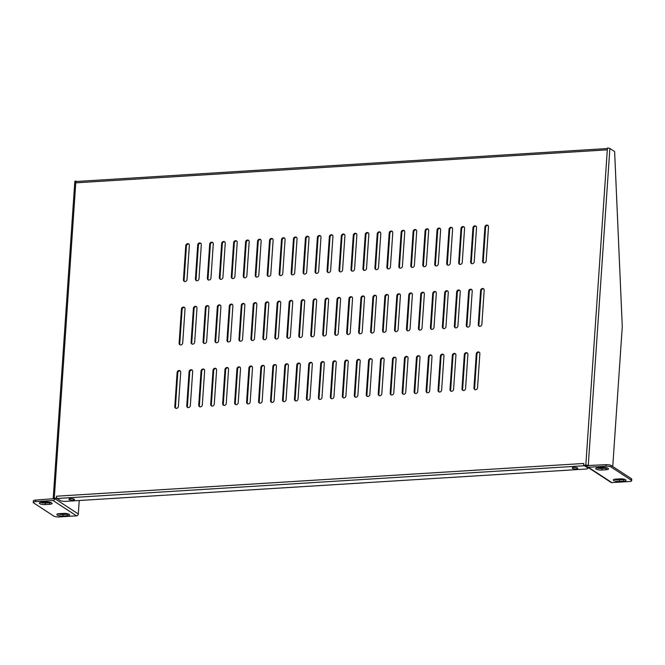 <?xml version="1.0" encoding="UTF-8"?>
<svg xmlns="http://www.w3.org/2000/svg" width="665" height="665" viewBox="0 0 665 665"><rect width="100%" height="100%" fill="white"/><g stroke="black" fill="none" stroke-linecap="round" stroke-linejoin="round"><path stroke-width="1" d="M596.156 469.099A4.289 1.164 -176.1 0 0 601.842 470.03L606.031 469.764A4.289 1.164 -176.1 0 0 608.517 468.892A4.289 1.164 -176.1 0 0 602.44 467.429L598.259 467.686A4.289 1.164 -176.1 0 0 595.765 468.567A4.289 1.164 -176.1 0 0 596.156 469.099M596.871 467.877A4.289 1.164 -176.1 0 0 601.941 468.509L606.131 468.243A4.289 1.164 -176.1 0 0 607.519 468.06M613.67 480.529A4.289 1.164 -176.1 0 0 619.348 481.46L623.537 481.202A4.289 1.164 -176.1 0 0 626.023 480.321A4.289 1.164 -176.1 0 0 619.955 478.858L615.765 479.116A4.289 1.164 -176.1 0 0 613.271 479.997A4.289 1.164 -176.1 0 0 613.67 480.529M614.377 479.307A4.289 1.164 -176.1 0 0 619.456 479.939L623.637 479.681A4.289 1.164 -176.1 0 0 625.025 479.49M57.24 515.076A4.289 1.164 -176.1 0 0 62.926 516.007L67.107 515.749A4.289 1.164 -176.1 0 0 69.601 514.868A4.289 1.164 -176.1 0 0 63.524 513.405L59.335 513.663A4.289 1.164 -176.1 0 0 56.849 514.544A4.289 1.164 -176.1 0 0 57.24 515.076M57.955 513.854A4.289 1.164 -176.1 0 0 63.025 514.486L67.215 514.228A4.289 1.164 -176.1 0 0 68.595 514.037M39.734 503.646A4.289 1.164 -176.1 0 0 45.411 504.577L49.601 504.311A4.289 1.164 -176.1 0 0 52.086 503.438A4.289 1.164 -176.1 0 0 46.018 501.975L41.829 502.233A4.289 1.164 -176.1 0 0 39.335 503.114A4.289 1.164 -176.1 0 0 39.734 503.646M40.44 502.424A4.289 1.164 -176.1 0 0 45.519 503.056L49.7 502.79A4.289 1.164 -176.1 0 0 51.089 502.607M577.519 467.994A2.776 0.748 -176.1 0 0 574.444 467.379A2.776 0.748 -176.1 0 0 572.241 467.961A2.776 0.748 -176.1 0 0 572.499 468.31A2.776 0.748 -176.1 0 0 575.574 468.925A2.776 0.748 -176.1 0 0 577.777 468.343A2.776 0.748 -176.1 0 0 577.519 467.994M74.222 499.24A2.776 0.748 -176.1 0 0 71.147 498.625A2.776 0.748 -176.1 0 0 68.944 499.215A2.776 0.748 -176.1 0 0 69.202 499.556A2.776 0.748 -176.1 0 0 72.277 500.171A2.776 0.748 -176.1 0 0 74.48 499.59A2.776 0.748 -176.1 0 0 74.222 499.24M475.01 389.798A1.978 1.721 123.1 0 1 474.602 388.518L476.938 354.27A1.978 1.721 123.1 0 1 479.457 352.334M473.945 388.086A1.978 1.721 -56.9 0 0 477.528 387.861L479.864 353.614A1.978 1.721 -56.9 0 0 476.273 353.838L473.945 388.086L474.602 388.518M463.048 390.546A1.978 1.721 123.1 0 1 462.64 389.258L464.968 355.019A1.978 1.721 123.1 0 1 467.487 353.073M461.976 388.826A1.978 1.721 -56.9 0 0 465.567 388.601L467.902 354.362A1.978 1.721 -56.9 0 0 464.311 354.586L461.976 388.826L462.64 389.258M451.078 391.286A1.978 1.721 123.1 0 1 450.671 389.998L453.006 355.758A1.978 1.721 123.1 0 1 455.525 353.813M450.006 389.565A1.978 1.721 -56.9 0 0 453.596 389.349L455.932 355.102A1.978 1.721 -56.9 0 0 452.341 355.326L450.006 389.565L450.671 389.998M439.116 392.026A1.978 1.721 123.1 0 1 438.709 390.746L441.036 356.498A1.978 1.721 123.1 0 1 443.555 354.561M438.044 390.313A1.978 1.721 -56.9 0 0 441.635 390.089L443.971 355.85A1.978 1.721 -56.9 0 0 440.38 356.066L438.044 390.313L438.709 390.746M427.146 392.774A1.978 1.721 123.1 0 1 426.739 391.486L429.075 357.246A1.978 1.721 123.1 0 1 431.593 355.301M426.074 391.053A1.978 1.721 -56.9 0 0 429.665 390.829L432.001 356.59A1.978 1.721 -56.9 0 0 428.41 356.814L426.074 391.053L426.739 391.486M415.184 393.514A1.978 1.721 123.1 0 1 414.769 392.225L417.105 357.986A1.978 1.721 123.1 0 1 419.623 356.049M414.112 391.793A1.978 1.721 -56.9 0 0 417.703 391.577L420.031 357.329A1.978 1.721 -56.9 0 0 416.448 357.554L414.112 391.793L414.769 392.225M403.214 394.262A1.978 1.721 123.1 0 1 402.807 392.973L405.143 358.734A1.978 1.721 123.1 0 1 407.662 356.789M402.142 392.541A1.978 1.721 -56.9 0 0 405.733 392.317L408.069 358.078A1.978 1.721 -56.9 0 0 404.478 358.302L402.142 392.541L402.807 392.973M391.253 395.002A1.978 1.721 123.1 0 1 390.837 393.713L393.173 359.474A1.978 1.721 123.1 0 1 395.692 357.529M390.18 393.281A1.978 1.721 -56.9 0 0 393.771 393.057L396.099 358.817A1.978 1.721 -56.9 0 0 392.516 359.042L390.18 393.281L390.837 393.713M379.283 395.742A1.978 1.721 123.1 0 1 378.875 394.461L381.211 360.214A1.978 1.721 123.1 0 1 383.73 358.277M378.21 394.029A1.978 1.721 -56.9 0 0 381.801 393.805L384.137 359.566A1.978 1.721 -56.9 0 0 380.546 359.782L378.21 394.029L378.875 394.461M367.321 396.49A1.978 1.721 123.1 0 1 366.905 395.201L369.241 360.962A1.978 1.721 123.1 0 1 371.76 359.017M366.249 394.769A1.978 1.721 -56.9 0 0 369.84 394.545L372.167 360.305A1.978 1.721 -56.9 0 0 368.576 360.53L366.249 394.769L366.905 395.201M355.351 397.229A1.978 1.721 123.1 0 1 354.944 395.941L357.28 361.702A1.978 1.721 123.1 0 1 359.79 359.757M354.279 395.509A1.978 1.721 -56.9 0 0 357.87 395.293L360.206 361.045A1.978 1.721 -56.9 0 0 356.615 361.27L354.279 395.509L354.944 395.941M343.389 397.969A1.978 1.721 123.1 0 1 342.974 396.689L345.31 362.442A1.978 1.721 123.1 0 1 347.828 360.505M342.317 396.257A1.978 1.721 -56.9 0 0 345.9 396.032L348.236 361.793A1.978 1.721 -56.9 0 0 344.645 362.009L342.317 396.257L342.974 396.689M331.419 398.717A1.978 1.721 123.1 0 1 331.012 397.429L333.34 363.19A1.978 1.721 123.1 0 1 335.858 361.245M330.347 396.997A1.978 1.721 -56.9 0 0 333.938 396.772L336.274 362.533A1.978 1.721 -56.9 0 0 332.683 362.757L330.347 396.997L331.012 397.429M319.449 399.457A1.978 1.721 123.1 0 1 319.042 398.169L321.378 363.93A1.978 1.721 123.1 0 1 323.897 361.993M318.377 397.737A1.978 1.721 -56.9 0 0 321.968 397.52L324.304 363.273A1.978 1.721 -56.9 0 0 320.713 363.497L318.377 397.737L319.042 398.169M307.488 400.205A1.978 1.721 123.1 0 1 307.08 398.917L309.408 364.678A1.978 1.721 123.1 0 1 311.927 362.733M306.415 398.485A1.978 1.721 -56.9 0 0 310.006 398.26L312.342 364.021A1.978 1.721 -56.9 0 0 308.751 364.245L306.415 398.485L307.08 398.917M295.518 400.945A1.978 1.721 123.1 0 1 295.11 399.657L297.446 365.418A1.978 1.721 123.1 0 1 299.965 363.472M294.445 399.224A1.978 1.721 -56.9 0 0 298.036 399L300.372 364.761A1.978 1.721 -56.9 0 0 296.781 364.985L294.445 399.224L295.11 399.657M283.556 401.685A1.978 1.721 123.1 0 1 283.14 400.405L285.476 366.157A1.978 1.721 123.1 0 1 287.995 364.221M282.484 399.973A1.978 1.721 -56.9 0 0 286.075 399.748L288.411 365.509A1.978 1.721 -56.9 0 0 284.82 365.725L282.484 399.973L283.14 400.405M271.586 402.433A1.978 1.721 123.1 0 1 271.179 401.145L273.515 366.905A1.978 1.721 123.1 0 1 276.033 364.96M270.514 400.712A1.978 1.721 -56.9 0 0 274.105 400.488L276.441 366.249A1.978 1.721 -56.9 0 0 272.85 366.473L270.514 400.712L271.179 401.145M259.624 403.173A1.978 1.721 123.1 0 1 259.209 401.884L261.545 367.645A1.978 1.721 123.1 0 1 264.063 365.708M258.552 401.452A1.978 1.721 -56.9 0 0 262.143 401.236L264.471 366.989A1.978 1.721 -56.9 0 0 260.888 367.213L258.552 401.452L259.209 401.884M247.654 403.913A1.978 1.721 123.1 0 1 247.247 402.633L249.583 368.385A1.978 1.721 123.1 0 1 252.101 366.448M246.582 402.2A1.978 1.721 -56.9 0 0 250.173 401.976L252.509 367.737A1.978 1.721 -56.9 0 0 248.918 367.953L246.582 402.2L247.247 402.633M235.693 404.661A1.978 1.721 123.1 0 1 235.277 403.372L237.613 369.133A1.978 1.721 123.1 0 1 240.132 367.188M234.62 402.94A1.978 1.721 -56.9 0 0 238.211 402.716L240.539 368.476A1.978 1.721 -56.9 0 0 236.956 368.701L234.62 402.94L235.277 403.372M223.723 405.401A1.978 1.721 123.1 0 1 223.315 404.112L225.651 369.873A1.978 1.721 123.1 0 1 228.162 367.936M222.65 403.688A1.978 1.721 -56.9 0 0 226.241 403.464L228.577 369.216A1.978 1.721 -56.9 0 0 224.986 369.441L222.65 403.688L223.315 404.112M211.761 406.149A1.978 1.721 123.1 0 1 211.345 404.86L213.681 370.621A1.978 1.721 123.1 0 1 216.2 368.676M210.689 404.428A1.978 1.721 -56.9 0 0 214.271 404.204L216.607 369.964A1.978 1.721 -56.9 0 0 213.016 370.189L210.689 404.428L211.345 404.86M199.791 406.889A1.978 1.721 123.1 0 1 199.384 405.6L201.719 371.361A1.978 1.721 123.1 0 1 204.23 369.416M198.719 405.168A1.978 1.721 -56.9 0 0 202.31 404.943L204.645 370.704A1.978 1.721 -56.9 0 0 201.054 370.929L198.719 405.168L199.384 405.6M187.829 407.628A1.978 1.721 123.1 0 1 187.414 406.348L189.749 372.101A1.978 1.721 123.1 0 1 192.268 370.164M186.757 405.916A1.978 1.721 -56.9 0 0 190.34 405.692L192.675 371.452A1.978 1.721 -56.9 0 0 189.084 371.669L186.757 405.916L187.414 406.348M175.859 408.377A1.978 1.721 123.1 0 1 175.452 407.088L177.779 372.849A1.978 1.721 123.1 0 1 180.298 370.904M174.787 406.656A1.978 1.721 -56.9 0 0 178.378 406.431L180.714 372.192A1.978 1.721 -56.9 0 0 177.123 372.417L174.787 406.656L175.452 407.088M479.34 326.39A1.978 1.721 123.1 0 1 478.925 325.102L481.261 290.863A1.978 1.721 123.1 0 1 483.779 288.918M478.268 324.67A1.978 1.721 -56.9 0 0 481.851 324.445L484.187 290.206A1.978 1.721 -56.9 0 0 480.596 290.43L478.268 324.67L478.925 325.102M467.37 327.13A1.978 1.721 123.1 0 1 466.963 325.85L469.29 291.603A1.978 1.721 123.1 0 1 471.809 289.666M466.298 325.418A1.978 1.721 -56.9 0 0 469.889 325.193L472.225 290.954A1.978 1.721 -56.9 0 0 468.634 291.17L466.298 325.418L466.963 325.85M455.4 327.878A1.978 1.721 123.1 0 1 454.993 326.59L457.329 292.351A1.978 1.721 123.1 0 1 459.848 290.406M454.328 326.158A1.978 1.721 -56.9 0 0 457.919 325.933L460.255 291.694A1.978 1.721 -56.9 0 0 456.664 291.918L454.328 326.158L454.993 326.59M443.439 328.618A1.978 1.721 123.1 0 1 443.031 327.33L445.359 293.09A1.978 1.721 123.1 0 1 447.877 291.154M442.366 326.897A1.978 1.721 -56.9 0 0 445.957 326.681L448.293 292.434A1.978 1.721 -56.9 0 0 444.702 292.658L442.366 326.897L443.031 327.33M431.469 329.366A1.978 1.721 123.1 0 1 431.061 328.078L433.397 293.83A1.978 1.721 123.1 0 1 435.916 291.893M430.396 327.646A1.978 1.721 -56.9 0 0 433.987 327.421L436.323 293.182A1.978 1.721 -56.9 0 0 432.732 293.398L430.396 327.646L431.061 328.078M419.507 330.106A1.978 1.721 123.1 0 1 419.091 328.818L421.427 294.578A1.978 1.721 123.1 0 1 423.946 292.633M418.435 328.385A1.978 1.721 -56.9 0 0 422.026 328.161L424.361 293.922A1.978 1.721 -56.9 0 0 420.77 294.146L418.435 328.385L419.091 328.818M407.537 330.846A1.978 1.721 123.1 0 1 407.13 329.566L409.465 295.318A1.978 1.721 123.1 0 1 411.984 293.381M406.465 329.133A1.978 1.721 -56.9 0 0 410.056 328.909L412.391 294.662A1.978 1.721 -56.9 0 0 408.8 294.886L406.465 329.133L407.13 329.566M395.575 331.594A1.978 1.721 123.1 0 1 395.16 330.306L397.495 296.066A1.978 1.721 123.1 0 1 400.014 294.121M394.503 329.873A1.978 1.721 -56.9 0 0 398.094 329.649L400.421 295.41A1.978 1.721 -56.9 0 0 396.839 295.634L394.503 329.873L395.16 330.306M383.605 332.334A1.978 1.721 123.1 0 1 383.198 331.045L385.534 296.806A1.978 1.721 123.1 0 1 388.052 294.861M382.533 330.613A1.978 1.721 -56.9 0 0 386.124 330.389L388.46 296.149A1.978 1.721 -56.9 0 0 384.869 296.374L382.533 330.613L383.198 331.045M371.644 333.074A1.978 1.721 123.1 0 1 371.228 331.793L373.564 297.546A1.978 1.721 123.1 0 1 376.082 295.609M370.571 331.361A1.978 1.721 -56.9 0 0 374.162 331.137L376.49 296.898A1.978 1.721 -56.9 0 0 372.907 297.114L370.571 331.361L371.228 331.793M359.674 333.822A1.978 1.721 123.1 0 1 359.266 332.533L361.602 298.294A1.978 1.721 123.1 0 1 364.112 296.349M358.601 332.101A1.978 1.721 -56.9 0 0 362.192 331.877L364.528 297.637A1.978 1.721 -56.9 0 0 360.937 297.862L358.601 332.101L359.266 332.533M347.712 334.562A1.978 1.721 123.1 0 1 347.296 333.273L349.632 299.034A1.978 1.721 123.1 0 1 352.151 297.097M346.64 332.841A1.978 1.721 -56.9 0 0 350.222 332.625L352.558 298.377A1.978 1.721 -56.9 0 0 348.967 298.602L346.64 332.841L347.296 333.273M335.742 335.31A1.978 1.721 123.1 0 1 335.335 334.021L337.67 299.774A1.978 1.721 123.1 0 1 340.181 297.837M334.67 333.589A1.978 1.721 -56.9 0 0 338.261 333.365L340.596 299.125A1.978 1.721 -56.9 0 0 337.005 299.35L334.67 333.589L335.335 334.021M323.78 336.049A1.978 1.721 123.1 0 1 323.365 334.761L325.7 300.522A1.978 1.721 123.1 0 1 328.219 298.577M322.708 334.329A1.978 1.721 -56.9 0 0 326.291 334.104L328.626 299.865A1.978 1.721 -56.9 0 0 325.035 300.09L322.708 334.329L323.365 334.761M311.81 336.789A1.978 1.721 123.1 0 1 311.403 335.509L313.73 301.262A1.978 1.721 123.1 0 1 316.249 299.325M310.738 335.077A1.978 1.721 -56.9 0 0 314.329 334.852L316.665 300.605A1.978 1.721 -56.9 0 0 313.074 300.829L310.738 335.077L311.403 335.509M299.84 337.537A1.978 1.721 123.1 0 1 299.433 336.249L301.769 302.01A1.978 1.721 123.1 0 1 304.287 300.065M298.768 335.817A1.978 1.721 -56.9 0 0 302.359 335.592L304.695 301.353A1.978 1.721 -56.9 0 0 301.104 301.578L298.768 335.817L299.433 336.249M287.879 338.277A1.978 1.721 123.1 0 1 287.471 336.989L289.799 302.75A1.978 1.721 123.1 0 1 292.317 300.804M286.806 336.557A1.978 1.721 -56.9 0 0 290.397 336.332L292.733 302.093A1.978 1.721 -56.9 0 0 289.142 302.317L286.806 336.557L287.471 336.989M275.909 339.017A1.978 1.721 123.1 0 1 275.501 337.737L277.837 303.489A1.978 1.721 123.1 0 1 280.356 301.553M274.836 337.305A1.978 1.721 -56.9 0 0 278.427 337.08L280.763 302.841A1.978 1.721 -56.9 0 0 277.172 303.057L274.836 337.305L275.501 337.737M263.947 339.765A1.978 1.721 123.1 0 1 263.531 338.477L265.867 304.238A1.978 1.721 123.1 0 1 268.386 302.292M262.875 338.044A1.978 1.721 -56.9 0 0 266.466 337.82L268.801 303.581A1.978 1.721 -56.9 0 0 265.21 303.805L262.875 338.044L263.531 338.477M251.977 340.505A1.978 1.721 123.1 0 1 251.57 339.216L253.905 304.977A1.978 1.721 123.1 0 1 256.424 303.041M250.904 338.784A1.978 1.721 -56.9 0 0 254.496 338.568L256.831 304.321A1.978 1.721 -56.9 0 0 253.24 304.545L250.904 338.784L251.57 339.216M240.015 341.253A1.978 1.721 123.1 0 1 239.6 339.965L241.935 305.717A1.978 1.721 123.1 0 1 244.454 303.78M238.943 339.532A1.978 1.721 -56.9 0 0 242.534 339.308L244.861 305.069A1.978 1.721 -56.9 0 0 241.279 305.293L238.943 339.532L239.6 339.965M228.045 341.993A1.978 1.721 123.1 0 1 227.638 340.704L229.974 306.465A1.978 1.721 123.1 0 1 232.492 304.52M226.973 340.272A1.978 1.721 -56.9 0 0 230.564 340.048L232.9 305.809A1.978 1.721 -56.9 0 0 229.309 306.033L226.973 340.272L227.638 340.704M216.083 342.733A1.978 1.721 123.1 0 1 215.668 341.453L218.004 307.205A1.978 1.721 123.1 0 1 220.522 305.268M215.011 341.02A1.978 1.721 -56.9 0 0 218.602 340.796L220.93 306.548A1.978 1.721 -56.9 0 0 217.339 306.773L215.011 341.02L215.668 341.453M204.113 343.481A1.978 1.721 123.1 0 1 203.706 342.192L206.042 307.953A1.978 1.721 123.1 0 1 208.552 306.008M203.041 341.76A1.978 1.721 -56.9 0 0 206.632 341.536L208.968 307.297A1.978 1.721 -56.9 0 0 205.377 307.521L203.041 341.76L203.706 342.192M192.152 344.221A1.978 1.721 123.1 0 1 191.736 342.932L194.072 308.693A1.978 1.721 123.1 0 1 196.591 306.748M191.079 342.5A1.978 1.721 -56.9 0 0 194.662 342.276L196.998 308.036A1.978 1.721 -56.9 0 0 193.407 308.261L191.079 342.5L191.736 342.932M180.182 344.96A1.978 1.721 123.1 0 1 179.774 343.68L182.102 309.433A1.978 1.721 123.1 0 1 184.621 307.496M179.109 343.248A1.978 1.721 -56.9 0 0 182.7 343.024L185.036 308.784A1.978 1.721 -56.9 0 0 181.445 309.001L179.109 343.248L179.774 343.68M483.663 262.983A1.978 1.721 123.1 0 1 483.247 261.694L485.583 227.455A1.978 1.721 123.1 0 1 488.102 225.51M482.59 261.262A1.978 1.721 -56.9 0 0 486.173 261.037L488.509 226.798A1.978 1.721 -56.9 0 0 484.918 227.023L482.59 261.262L483.247 261.694M471.693 263.722A1.978 1.721 123.1 0 1 471.286 262.434L473.621 228.195A1.978 1.721 123.1 0 1 476.132 226.25M470.62 262.002A1.978 1.721 -56.9 0 0 474.212 261.786L476.547 227.538A1.978 1.721 -56.9 0 0 472.956 227.763L470.62 262.002L471.286 262.434M459.731 264.462A1.978 1.721 123.1 0 1 459.315 263.182L461.651 228.935A1.978 1.721 123.1 0 1 464.17 226.998M458.659 262.75A1.978 1.721 -56.9 0 0 462.242 262.525L464.577 228.286A1.978 1.721 -56.9 0 0 460.986 228.502L458.659 262.75L459.315 263.182M447.761 265.21A1.978 1.721 123.1 0 1 447.354 263.922L449.681 229.683A1.978 1.721 123.1 0 1 452.2 227.738M446.689 263.49A1.978 1.721 -56.9 0 0 450.28 263.265L452.616 229.026A1.978 1.721 -56.9 0 0 449.025 229.25L446.689 263.49L447.354 263.922M435.791 265.95A1.978 1.721 123.1 0 1 435.384 264.662L437.72 230.423A1.978 1.721 123.1 0 1 440.238 228.486M434.719 264.229A1.978 1.721 -56.9 0 0 438.31 264.013L440.646 229.766A1.978 1.721 -56.9 0 0 437.055 229.99L434.719 264.229L435.384 264.662M423.829 266.698A1.978 1.721 123.1 0 1 423.422 265.41L425.75 231.171A1.978 1.721 123.1 0 1 428.268 229.226M422.757 264.978A1.978 1.721 -56.9 0 0 426.348 264.753L428.684 230.514A1.978 1.721 -56.9 0 0 425.093 230.738L422.757 264.978L423.422 265.41M411.859 267.438A1.978 1.721 123.1 0 1 411.452 266.15L413.788 231.91A1.978 1.721 123.1 0 1 416.307 229.965M410.787 265.717A1.978 1.721 -56.9 0 0 414.378 265.493L416.714 231.254A1.978 1.721 -56.9 0 0 413.123 231.478L410.787 265.717L411.452 266.15M399.898 268.178A1.978 1.721 123.1 0 1 399.482 266.898L401.818 232.65A1.978 1.721 123.1 0 1 404.337 230.713M398.825 266.466A1.978 1.721 -56.9 0 0 402.416 266.241L404.752 231.994A1.978 1.721 -56.9 0 0 401.161 232.218L398.825 266.466L399.482 266.898M387.928 268.926A1.978 1.721 123.1 0 1 387.52 267.638L389.856 233.398A1.978 1.721 123.1 0 1 392.375 231.453M386.855 267.205A1.978 1.721 -56.9 0 0 390.446 266.981L392.782 232.742A1.978 1.721 -56.9 0 0 389.191 232.966L386.855 267.205L387.52 267.638M375.966 269.666A1.978 1.721 123.1 0 1 375.55 268.377L377.886 234.138A1.978 1.721 123.1 0 1 380.405 232.193M374.894 267.945A1.978 1.721 -56.9 0 0 378.485 267.729L380.812 233.482A1.978 1.721 -56.9 0 0 377.23 233.706L374.894 267.945L375.55 268.377M363.996 270.406A1.978 1.721 123.1 0 1 363.589 269.125L365.925 234.878A1.978 1.721 123.1 0 1 368.443 232.941M362.924 268.693A1.978 1.721 -56.9 0 0 366.515 268.469L368.851 234.23A1.978 1.721 -56.9 0 0 365.26 234.446L362.924 268.693L363.589 269.125M352.034 271.154A1.978 1.721 123.1 0 1 351.619 269.865L353.955 235.626A1.978 1.721 123.1 0 1 356.473 233.681M350.962 269.433A1.978 1.721 -56.9 0 0 354.553 269.209L356.881 234.969A1.978 1.721 -56.9 0 0 353.29 235.194L350.962 269.433L351.619 269.865M340.064 271.894A1.978 1.721 123.1 0 1 339.657 270.605L341.993 236.366A1.978 1.721 123.1 0 1 344.503 234.429M338.992 270.173A1.978 1.721 -56.9 0 0 342.583 269.957L344.919 235.709A1.978 1.721 -56.9 0 0 341.328 235.934L338.992 270.173L339.657 270.605M328.103 272.642A1.978 1.721 123.1 0 1 327.687 271.353L330.023 237.114A1.978 1.721 123.1 0 1 332.542 235.169M327.03 270.921A1.978 1.721 -56.9 0 0 330.613 270.697L332.949 236.457A1.978 1.721 -56.9 0 0 329.358 236.682L327.03 270.921L327.687 271.353M316.133 273.382A1.978 1.721 123.1 0 1 315.725 272.093L318.053 237.854A1.978 1.721 123.1 0 1 320.572 235.909M315.06 271.661A1.978 1.721 -56.9 0 0 318.651 271.436L320.987 237.197A1.978 1.721 -56.9 0 0 317.396 237.422L315.06 271.661L315.725 272.093M304.163 274.121A1.978 1.721 123.1 0 1 303.755 272.841L306.091 238.594A1.978 1.721 123.1 0 1 308.61 236.657M303.09 272.409A1.978 1.721 -56.9 0 0 306.681 272.185L309.017 237.937A1.978 1.721 -56.9 0 0 305.426 238.161L303.09 272.409L303.755 272.841M292.201 274.869A1.978 1.721 123.1 0 1 291.794 273.581L294.121 239.342A1.978 1.721 123.1 0 1 296.64 237.397M291.129 273.149A1.978 1.721 -56.9 0 0 294.72 272.924L297.056 238.685A1.978 1.721 -56.9 0 0 293.465 238.91L291.129 273.149L291.794 273.581M280.231 275.609A1.978 1.721 123.1 0 1 279.824 274.321L282.16 240.082A1.978 1.721 123.1 0 1 284.678 238.137M279.159 273.889A1.978 1.721 -56.9 0 0 282.75 273.672L285.086 239.425A1.978 1.721 -56.9 0 0 281.495 239.649L279.159 273.889L279.824 274.321M268.269 276.349A1.978 1.721 123.1 0 1 267.854 275.069L270.19 240.821A1.978 1.721 123.1 0 1 272.708 238.885M267.197 274.637A1.978 1.721 -56.9 0 0 270.788 274.412L273.124 240.173A1.978 1.721 -56.9 0 0 269.533 240.389L267.197 274.637L267.854 275.069M256.299 277.097A1.978 1.721 123.1 0 1 255.892 275.809L258.228 241.57A1.978 1.721 123.1 0 1 260.747 239.624M255.227 275.376A1.978 1.721 -56.9 0 0 258.818 275.152L261.154 240.913A1.978 1.721 -56.9 0 0 257.563 241.137L255.227 275.376L255.892 275.809M244.338 277.837A1.978 1.721 123.1 0 1 243.922 276.549L246.258 242.309A1.978 1.721 123.1 0 1 248.776 240.373M243.265 276.116A1.978 1.721 -56.9 0 0 246.856 275.9L249.184 241.653A1.978 1.721 -56.9 0 0 245.601 241.877L243.265 276.116L243.922 276.549M232.368 278.585A1.978 1.721 123.1 0 1 231.96 277.297L234.296 243.058A1.978 1.721 123.1 0 1 236.815 241.112M231.295 276.864A1.978 1.721 -56.9 0 0 234.886 276.64L237.222 242.401A1.978 1.721 -56.9 0 0 233.631 242.625L231.295 276.864L231.96 277.297M220.406 279.325A1.978 1.721 123.1 0 1 219.99 278.037L222.326 243.797A1.978 1.721 123.1 0 1 224.845 241.852M219.334 277.604A1.978 1.721 -56.9 0 0 222.925 277.38L225.252 243.141A1.978 1.721 -56.9 0 0 221.669 243.365L219.334 277.604L219.99 278.037M208.436 280.065A1.978 1.721 123.1 0 1 208.029 278.785L210.364 244.537A1.978 1.721 123.1 0 1 212.875 242.6M207.364 278.352A1.978 1.721 -56.9 0 0 210.955 278.128L213.29 243.889A1.978 1.721 -56.9 0 0 209.699 244.105L207.364 278.352L208.029 278.785M196.474 280.813A1.978 1.721 123.1 0 1 196.059 279.524L198.394 245.285A1.978 1.721 123.1 0 1 200.913 243.34M195.402 279.092A1.978 1.721 -56.9 0 0 198.985 278.868L201.32 244.629A1.978 1.721 -56.9 0 0 197.729 244.853L195.402 279.092L196.059 279.524M184.504 281.553A1.978 1.721 123.1 0 1 184.097 280.264L186.433 246.025A1.978 1.721 123.1 0 1 188.943 244.08M183.432 279.832A1.978 1.721 -56.9 0 0 187.023 279.616L189.359 245.368A1.978 1.721 -56.9 0 0 185.768 245.593L183.432 279.832L184.097 280.264M35.544 501.601L53.017 500.512A1.845 1.604 -56.9 0 0 54.813 498.634L57.099 498.393A1.845 0.773 -93.6 0 0 57.207 498.484L60.299 500.504A3.965 1.072 -176.1 0 0 65.544 501.36L585.591 469.074A3.965 1.072 -176.1 0 0 587.885 468.26A3.965 1.072 -176.1 0 0 587.528 467.769L584.435 465.749A1.845 0.773 86.4 0 1 584.344 465.683L583.662 465.251L585.823 465.118L607.311 149.841L75.777 182.842A1.845 0.773 -93.6 0 1 76.433 181.495A1.845 0.773 -93.6 0 1 76.558 181.512L75.893 181.063L54.281 498.118A1.845 0.499 -176.1 0 0 53.208 498.492A1.845 0.499 -176.1 0 0 53.375 498.725L35.652 500.08L35.544 501.601A3.965 1.072 -176.1 0 0 33.25 502.408A3.965 1.072 -176.1 0 0 33.616 502.906L53.799 516.082A3.965 1.072 -176.1 0 0 59.044 516.938L76.508 515.849A1.845 1.604 123.1 0 0 78.304 513.97L54.813 498.634L53.375 498.725M33.25 502.408L33.35 500.886A3.965 1.072 3.9 0 1 35.652 500.08M629.348 481.526A3.965 1.072 -176.1 0 0 631.65 480.72A3.965 1.072 -176.1 0 0 631.285 480.221L611.102 467.046A3.965 1.072 -176.1 0 0 605.857 466.19L588.384 467.279A1.845 1.604 -56.9 0 1 587.494 467.046L610.985 482.383A1.845 1.604 123.1 0 0 611.875 482.615L629.348 481.526M631.285 480.221L631.384 478.7A3.965 1.072 3.9 0 1 631.75 479.199L631.65 480.72M605.857 466.19L605.956 464.669A3.965 1.072 3.9 0 1 611.202 465.525L611.102 467.046M612.739 466.531L622.274 326.64L614.626 151.562L609.88 148.461A1.845 0.499 3.9 0 0 607.436 148.062L607.311 149.841M631.384 478.7L611.202 465.525M605.956 464.669L588.267 465.517A1.845 0.499 -176.1 0 0 585.823 465.118M588.616 465.749L586.829 465.608A1.845 1.604 -56.9 0 0 587.494 467.046M57.099 498.393A1.845 0.773 -93.6 0 1 56.558 496.206L583.787 463.472L583.662 465.251M586.829 465.608L584.327 465.683M53.208 498.492L74.821 181.445A1.845 0.499 3.9 0 1 75.893 181.063M57.099 498.418L54.281 498.118M56.434 497.985L56.558 496.206M79.226 500.512L78.304 513.97M601.941 468.509L601.842 470.03M619.456 479.939L619.348 481.46M63.025 514.486L62.926 516.007M45.519 503.056L45.411 504.577M587.528 467.769L587.569 467.096M185.768 245.593L186.433 246.025M197.729 244.853L198.394 245.285M209.699 244.105L210.364 244.537M221.669 243.365L222.326 243.797M233.631 242.625L234.296 243.058M245.601 241.877L246.258 242.309M257.563 241.137L258.228 241.57M269.533 240.389L270.19 240.821M281.495 239.649L282.16 240.082M293.465 238.91L294.121 239.342M305.426 238.161L306.091 238.594M317.396 237.422L318.053 237.854M329.358 236.682L330.023 237.114M341.328 235.934L341.993 236.366M353.29 235.194L353.955 235.626M365.26 234.446L365.925 234.878M377.23 233.706L377.886 234.138M389.191 232.966L389.856 233.398M401.161 232.218L401.818 232.65M413.123 231.478L413.788 231.91M425.093 230.738L425.75 231.171M437.055 229.99L437.72 230.423M449.025 229.25L449.681 229.683M460.986 228.502L461.651 228.935M472.956 227.763L473.621 228.195M484.918 227.023L485.583 227.455M181.445 309.001L182.102 309.433M193.407 308.261L194.072 308.693M205.377 307.521L206.042 307.953M217.339 306.773L218.004 307.205M229.309 306.033L229.974 306.465M241.279 305.293L241.935 305.717M253.24 304.545L253.905 304.977M265.21 303.805L265.867 304.238M277.172 303.057L277.837 303.489M289.142 302.317L289.799 302.75M301.104 301.578L301.769 302.01M313.074 300.829L313.73 301.262M325.035 300.09L325.7 300.522M337.005 299.35L337.67 299.774M348.967 298.602L349.632 299.034M360.937 297.862L361.602 298.294M372.907 297.114L373.564 297.546M384.869 296.374L385.534 296.806M396.839 295.634L397.495 296.066M408.8 294.886L409.465 295.318M420.77 294.146L421.427 294.578M432.732 293.398L433.397 293.83M444.702 292.658L445.359 293.09M456.664 291.918L457.329 292.351M468.634 291.17L469.29 291.603M480.596 290.43L481.261 290.863M177.123 372.417L177.779 372.849M189.084 371.669L189.749 372.101M201.054 370.929L201.719 371.361M213.016 370.189L213.681 370.621M224.986 369.441L225.651 369.873M236.956 368.701L237.613 369.133M248.918 367.953L249.583 368.385M260.888 367.213L261.545 367.645M272.85 366.473L273.515 366.905M284.82 365.725L285.476 366.157M296.781 364.985L297.446 365.418M308.751 364.245L309.408 364.678M320.713 363.497L321.378 363.93M332.683 362.757L333.34 363.19M344.645 362.009L345.31 362.442M356.615 361.27L357.28 361.702M368.576 360.53L369.241 360.962M380.546 359.782L381.211 360.214M392.516 359.042L393.173 359.474M404.478 358.302L405.143 358.734M416.448 357.554L417.105 357.986M428.41 356.814L429.075 357.246M440.38 356.066L441.036 356.498M452.341 355.326L453.006 355.758M464.311 354.586L464.968 355.019M476.273 353.838L476.938 354.27M611.875 482.615L588.384 467.279M53.017 500.512L76.508 515.849M57.207 498.484L584.435 465.749M588.267 465.517L609.88 148.461M49.7 502.79L49.601 504.311M67.215 514.228L67.107 515.749M623.637 479.681L623.537 481.202M606.131 468.243L606.031 469.764M587.885 468.26L587.951 467.345M76.433 181.495L607.403 148.536"/></g></svg>
